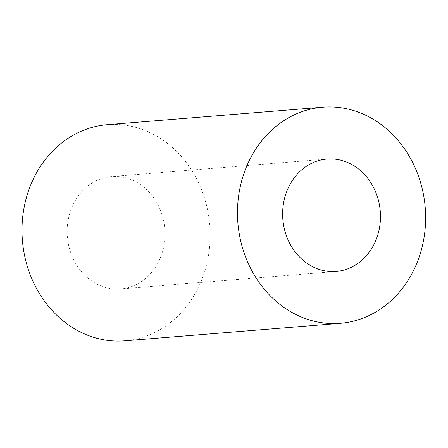 <?xml version="1.0" encoding="UTF-8"?>
<svg xmlns="http://www.w3.org/2000/svg" width="448" height="448" viewBox="0 0 448 448"><rect width="100%" height="100%" fill="white"/><g stroke="black" fill="none" stroke-linecap="round" stroke-linejoin="round"><path stroke-width="0.34" stroke-dasharray="2.24 1.68" d="M160.11 209.362A56.381 48.877 -94.6 0 1 120.641 288.938A56.381 48.877 -94.6 0 1 67.368 236.701A56.381 48.877 -94.6 0 1 111.518 176.551A56.381 48.877 -94.6 0 1 160.11 209.362M107.307 124.684A108.422 93.99 -94.6 0 1 200.754 187.779A108.422 93.99 -94.6 0 1 124.852 340.81M326.995 159.062L111.518 176.551M336.118 271.449L120.641 288.938"/><path stroke-width="0.67" d="M375.586 191.867A56.381 48.877 -94.6 0 1 336.118 271.449A56.381 48.877 -94.6 0 1 282.839 219.206A56.381 48.877 -94.6 0 1 326.995 159.062A56.381 48.877 -94.6 0 1 375.586 191.867M416.231 170.285A108.422 93.99 -94.6 0 1 340.329 323.316A108.422 93.99 -94.6 0 1 237.877 222.858A108.422 93.99 -94.6 0 1 322.784 107.19A108.422 93.99 -94.6 0 1 416.231 170.285M340.329 323.316L124.852 340.81A108.422 93.99 -94.6 0 1 22.4 240.352A108.422 93.99 -94.6 0 1 107.307 124.684L322.784 107.19"/></g></svg>
